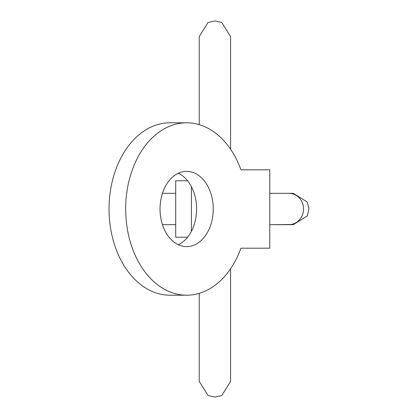 <?xml version="1.0" encoding="UTF-8"?>
<svg xmlns="http://www.w3.org/2000/svg" width="418" height="418" viewBox="0 0 418 418"><rect width="100%" height="100%" fill="white"/><g stroke="black" fill="none" stroke-linecap="round" stroke-linejoin="round"><path stroke-width="0.63" d="M288.781 224.675A15.675 14.776 90 0 0 303.557 209A15.675 14.776 90 0 0 288.781 193.325L269.767 193.325L293.279 193.325L307.355 202.103L308.954 209L307.355 215.897L293.279 224.675L269.767 224.675L290.965 224.503M162.45 193.325L175.717 193.325M175.717 224.675L162.45 224.675L175.717 224.675M187.604 237.215L175.717 237.215L175.717 180.785L187.604 180.785M240.935 248.187L269.767 248.187L269.767 169.812L240.935 169.812A86.212 60.96 90 0 0 186.637 122.787A86.212 60.96 90 0 0 125.672 209A86.212 60.96 90 0 0 186.637 295.212A86.212 60.96 90 0 0 240.935 248.187L257.963 248.187M186.637 295.212L170.011 295.212A86.212 60.96 -90 0 1 109.046 209A86.212 60.96 -90 0 1 170.011 122.787L186.637 122.787M160.037 209A37.62 26.6 -90 0 1 186.637 171.38A37.62 26.6 -90 0 1 213.237 209A37.62 26.6 -90 0 1 186.637 246.62A37.62 26.6 -90 0 1 160.037 209M178.324 244.734A37.62 26.6 90 0 0 196.612 209A37.62 26.6 90 0 0 178.324 173.266M240.935 169.812L257.963 169.812M191.392 231.384L191.392 186.616M290.965 193.497L293.279 193.325L288.781 193.325M230.579 149.242L230.579 36.575L221.796 22.499L214.904 20.9L208.007 22.499L199.229 36.591M199.229 124.648L199.229 36.575M230.579 268.758L230.579 381.425L221.796 395.501L214.904 397.1L208.007 395.501L199.229 381.425L199.229 293.352L199.229 381.409"/></g></svg>
